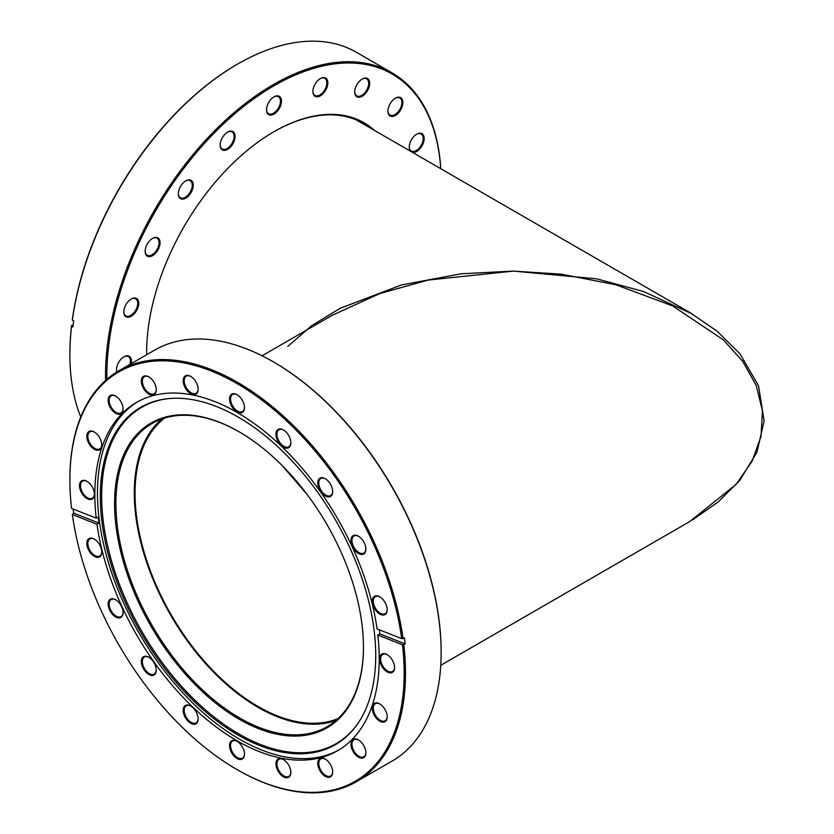 <?xml version="1.0" encoding="UTF-8"?>
<svg xmlns="http://www.w3.org/2000/svg" width="834" height="834" viewBox="0 0 834 834"><rect width="100%" height="100%" fill="white"/><g stroke="black" fill="none" stroke-linecap="round" stroke-linejoin="round"><path stroke-width="1.25" d="M338.124 718.543A174.004 100.455 60 0 1 258.081 706.502A174.004 100.455 60 0 1 146.315 559.291A174.004 100.455 60 0 1 164.642 418.053M282.246 465.653L306.964 494.291M287.845 346.329L311.864 325.541L340.001 308.382L401.477 284.957L461.129 273.781L513.442 271.102L428.103 280.078L379.887 293.526L332.412 315.189L262.074 355.795M440.769 665.292L689.791 521.521L736.224 484.283L751.997 461.369L761.004 436.526L762.453 410.818L756.198 385.423L742.802 361.476L723.422 339.897L672.684 305.942L615.826 284.748L561.355 274.188L513.442 271.102L596.571 278.806L643.546 291.525L692.501 314.064M114.571 503.59A175.995 101.612 60 0 1 239.014 431.741A175.995 101.612 60 0 1 363.457 647.288A175.995 101.612 60 0 1 239.014 719.137A175.995 101.612 60 0 1 114.571 503.59M239.348 431.939A175.057 101.07 -120 0 0 152.153 423.453A175.057 101.07 -120 0 0 115.895 503.59A175.057 101.07 -120 0 0 192.31 679.762A175.057 101.07 -120 0 0 327.209 726.664A175.057 101.07 -120 0 0 363.457 646.903M273.677 362.05A236.376 136.474 60 0 1 274 362.237A236.376 136.474 60 0 1 441.144 651.74L441.144 652.501A237.315 137.016 -120 0 0 273.344 361.852A237.315 137.016 -120 0 0 154.686 350.103L119.033 370.682A237.315 137.016 60 0 1 288.356 420.743A237.315 137.016 60 0 1 403.02 638.51L404.344 637.749A237.315 137.016 60 0 1 405.126 643.869L403.802 644.64A237.315 137.016 60 0 1 405.491 673.09A237.315 137.016 60 0 1 356.347 781.729A237.315 137.016 60 0 1 237.69 769.97A237.315 137.016 60 0 1 237.356 769.782M356.347 781.729L391.99 761.15A237.315 137.016 -120 0 0 441.144 652.501M372.287 708.222A10.55 6.088 60 0 1 379.741 703.917A10.55 6.088 60 0 1 387.205 716.844A10.55 6.088 60 0 1 379.741 721.149A10.55 6.088 60 0 1 372.287 708.222M380.002 704.073A9.852 5.682 -120 0 0 375.321 703.719A9.852 5.682 -120 0 0 373.278 708.222A9.852 5.682 -120 0 0 377.573 718.137A9.852 5.682 -120 0 0 385.162 720.774A9.852 5.682 -120 0 0 387.205 716.552M350.968 744.23A10.55 6.088 60 0 1 358.432 739.914A10.55 6.088 60 0 1 365.886 752.841A10.55 6.088 60 0 1 358.432 757.147A10.55 6.088 60 0 1 350.968 744.23M358.683 740.071A9.852 5.682 -120 0 0 354.002 739.716A9.852 5.682 -120 0 0 351.958 744.23A9.852 5.682 -120 0 0 356.264 754.134A9.852 5.682 -120 0 0 363.853 756.772A9.852 5.682 -120 0 0 365.886 752.549M275.939 763.85A10.55 6.088 60 0 1 283.393 759.545A10.55 6.088 60 0 1 290.858 772.472A10.55 6.088 60 0 1 283.393 776.777A10.55 6.088 60 0 1 275.939 763.85M283.654 759.701A9.852 5.682 -120 0 0 278.973 759.347A9.852 5.682 -120 0 0 276.93 763.85A9.852 5.682 -120 0 0 281.225 773.764A9.852 5.682 -120 0 0 288.814 776.402A9.852 5.682 -120 0 0 290.858 772.18M317.764 763.391A10.55 6.088 60 0 1 325.229 759.086A10.55 6.088 60 0 1 332.693 772.013A10.55 6.088 60 0 1 325.229 776.318A10.55 6.088 60 0 1 317.764 763.391M325.479 759.232A9.852 5.682 -120 0 0 320.798 758.888A9.852 5.682 -120 0 0 318.765 763.391A9.852 5.682 -120 0 0 323.06 773.306A9.852 5.682 -120 0 0 330.65 775.943A9.852 5.682 -120 0 0 332.693 771.711M229.558 745.565A10.55 6.088 60 0 1 237.023 741.249A10.55 6.088 60 0 1 244.487 754.176A10.55 6.088 60 0 1 237.023 758.481A10.55 6.088 60 0 1 229.558 745.565M237.273 741.405A9.852 5.682 -120 0 0 232.592 741.051A9.852 5.682 -120 0 0 230.559 745.565A9.852 5.682 -120 0 0 234.854 755.468A9.852 5.682 -120 0 0 242.444 758.116A9.852 5.682 -120 0 0 244.477 753.884M183.188 710.307A10.55 6.088 60 0 1 190.652 706.002A10.55 6.088 60 0 1 198.117 718.929A10.55 6.088 60 0 1 190.652 723.234A10.55 6.088 60 0 1 183.188 710.307M190.903 706.148A9.852 5.682 -120 0 0 186.222 705.804A9.852 5.682 -120 0 0 184.189 710.307A9.852 5.682 -120 0 0 188.484 720.222A9.852 5.682 -120 0 0 196.073 722.859A9.852 5.682 -120 0 0 198.106 718.627M141.353 661.539A10.55 6.088 60 0 1 148.817 657.234A10.55 6.088 60 0 1 156.281 670.161A10.55 6.088 60 0 1 148.817 674.466A10.55 6.088 60 0 1 141.353 661.539M149.067 657.39A9.852 5.682 -120 0 0 144.386 657.036A9.852 5.682 -120 0 0 142.353 661.539A9.852 5.682 -120 0 0 146.648 671.453A9.852 5.682 -120 0 0 154.238 674.091A9.852 5.682 -120 0 0 156.271 669.869M108.159 604.045A10.55 6.088 60 0 1 115.624 599.729A10.55 6.088 60 0 1 123.078 612.656A10.55 6.088 60 0 1 115.624 616.962A10.55 6.088 60 0 1 108.159 604.045M115.874 599.886A9.852 5.682 -120 0 0 111.193 599.531A9.852 5.682 -120 0 0 109.15 604.045A9.852 5.682 -120 0 0 113.455 613.949A9.852 5.682 -120 0 0 121.045 616.587A9.852 5.682 -120 0 0 123.078 612.365M86.84 543.424A10.55 6.088 60 0 1 94.305 539.118A10.55 6.088 60 0 1 101.769 552.045A10.55 6.088 60 0 1 94.305 556.351A10.55 6.088 60 0 1 86.84 543.424M94.555 539.275A9.852 5.682 -120 0 0 89.874 538.92A9.852 5.682 -120 0 0 87.841 543.424A9.852 5.682 -120 0 0 92.136 553.338A9.852 5.682 -120 0 0 99.726 555.976A9.852 5.682 -120 0 0 101.758 551.754M79.501 485.638A10.55 6.088 60 0 1 86.955 481.333A10.55 6.088 60 0 1 94.419 494.26A10.55 6.088 60 0 1 86.955 498.565A10.55 6.088 60 0 1 79.501 485.638M87.216 481.489A9.852 5.682 -120 0 0 82.535 481.135A9.852 5.682 -120 0 0 80.491 485.638A9.852 5.682 -120 0 0 84.787 495.552A9.852 5.682 -120 0 0 92.376 498.19A9.852 5.682 -120 0 0 94.419 493.968M86.84 436.338A10.55 6.088 60 0 1 94.305 432.022A10.55 6.088 60 0 1 101.769 444.949A10.55 6.088 60 0 1 94.305 449.255A10.55 6.088 60 0 1 86.84 436.338M94.555 432.179A9.852 5.682 -120 0 0 89.874 431.824A9.852 5.682 -120 0 0 87.841 436.338A9.852 5.682 -120 0 0 92.136 446.242A9.852 5.682 -120 0 0 99.726 448.89A9.852 5.682 -120 0 0 101.758 444.658M108.159 400.341A10.55 6.088 60 0 1 115.624 396.025A10.55 6.088 60 0 1 123.078 408.952A10.55 6.088 60 0 1 115.624 413.257A10.55 6.088 60 0 1 108.159 400.341M115.874 396.181A9.852 5.682 -120 0 0 111.193 395.827A9.852 5.682 -120 0 0 109.15 400.341A9.852 5.682 -120 0 0 113.455 410.245A9.852 5.682 -120 0 0 121.045 412.882A9.852 5.682 -120 0 0 123.078 408.66M141.353 381.169A10.55 6.088 60 0 1 148.817 376.864A10.55 6.088 60 0 1 156.281 389.78A10.55 6.088 60 0 1 148.817 394.096A10.55 6.088 60 0 1 141.353 381.169M149.067 377.01A9.852 5.682 -120 0 0 144.386 376.655A9.852 5.682 -120 0 0 142.353 381.169A9.852 5.682 -120 0 0 146.648 391.083A9.852 5.682 -120 0 0 154.238 393.721A9.852 5.682 -120 0 0 156.271 389.488M183.188 380.711A10.55 6.088 60 0 1 190.652 376.395A10.55 6.088 60 0 1 198.117 389.322A10.55 6.088 60 0 1 190.652 393.627A10.55 6.088 60 0 1 183.188 380.711M190.903 376.551A9.852 5.682 -120 0 0 186.222 376.197A9.852 5.682 -120 0 0 184.189 380.711A9.852 5.682 -120 0 0 188.484 390.614A9.852 5.682 -120 0 0 196.073 393.262A9.852 5.682 -120 0 0 198.106 389.03M229.558 398.996A10.55 6.088 60 0 1 237.023 394.691A10.55 6.088 60 0 1 244.487 407.618A10.55 6.088 60 0 1 237.023 411.923A10.55 6.088 60 0 1 229.558 398.996M237.273 394.847A9.852 5.682 -120 0 0 232.592 394.492A9.852 5.682 -120 0 0 230.559 398.996A9.852 5.682 -120 0 0 234.854 408.91A9.852 5.682 -120 0 0 242.444 411.548A9.852 5.682 -120 0 0 244.477 407.326M275.939 434.253A10.55 6.088 60 0 1 283.393 429.948A10.55 6.088 60 0 1 290.858 442.864A10.55 6.088 60 0 1 283.393 447.18A10.55 6.088 60 0 1 275.939 434.253M283.654 430.094A9.852 5.682 -120 0 0 278.973 429.75A9.852 5.682 -120 0 0 276.93 434.253A9.852 5.682 -120 0 0 281.225 444.168A9.852 5.682 -120 0 0 288.814 446.805A9.852 5.682 -120 0 0 290.858 442.573M317.764 483.022A10.55 6.088 60 0 1 325.229 478.706A10.55 6.088 60 0 1 332.693 491.633A10.55 6.088 60 0 1 325.229 495.938A10.55 6.088 60 0 1 317.764 483.022M325.479 478.862A9.852 5.682 -120 0 0 320.798 478.507A9.852 5.682 -120 0 0 318.765 483.022A9.852 5.682 -120 0 0 323.06 492.925A9.852 5.682 -120 0 0 330.65 495.573A9.852 5.682 -120 0 0 332.693 491.341M350.968 540.526A10.55 6.088 60 0 1 358.432 536.21A10.55 6.088 60 0 1 365.886 549.137A10.55 6.088 60 0 1 358.432 553.442A10.55 6.088 60 0 1 350.968 540.526M358.683 536.366A9.852 5.682 -120 0 0 354.002 536.012A9.852 5.682 -120 0 0 351.958 540.526A9.852 5.682 -120 0 0 356.264 550.43A9.852 5.682 -120 0 0 363.853 553.067A9.852 5.682 -120 0 0 365.886 548.845M372.287 601.137A10.55 6.088 60 0 1 379.741 596.821A10.55 6.088 60 0 1 387.205 609.748A10.55 6.088 60 0 1 379.741 614.053A10.55 6.088 60 0 1 372.287 601.137M380.002 596.977A9.852 5.682 -120 0 0 375.321 596.623A9.852 5.682 -120 0 0 373.278 601.137A9.852 5.682 -120 0 0 377.573 611.041A9.852 5.682 -120 0 0 385.162 613.678A9.852 5.682 -120 0 0 387.205 609.456M379.626 658.923A10.55 6.088 60 0 1 387.091 654.617A10.55 6.088 60 0 1 394.555 667.534A10.55 6.088 60 0 1 387.091 671.839A10.55 6.088 60 0 1 379.626 658.923M387.341 654.763A9.852 5.682 -120 0 0 382.66 654.409A9.852 5.682 -120 0 0 380.627 658.923A9.852 5.682 -120 0 0 384.922 668.837A9.852 5.682 -120 0 0 392.512 671.474A9.852 5.682 -120 0 0 394.545 667.242M100.309 496.511A194.749 112.444 60 0 1 168.989 398.569A194.749 112.444 60 0 1 306.787 477.945A194.749 112.444 60 0 1 375.727 655.524A194.749 112.444 60 0 1 357.181 724.527A194.749 112.444 60 0 1 202.276 708.942A194.749 112.444 60 0 1 100.309 496.511M357.515 724.037A194.239 112.142 60 0 1 203.037 707.732A194.239 112.142 60 0 1 101.665 496.147A194.239 112.142 60 0 1 169.573 398.516M338.865 749.964A201.088 116.093 60 0 1 184.377 694.441A201.088 116.093 60 0 1 97.463 492.977A201.088 116.093 60 0 1 137.808 401.696M73.142 509.042A237.315 137.016 60 0 0 73.684 513.129L72.35 514.536L96.994 524.263A201.088 116.093 60 0 0 194.27 708.493A201.088 116.093 60 0 0 337.562 750.736A201.088 116.093 60 0 0 379.209 658.683A201.088 116.093 60 0 0 377.833 635.039L379.824 633.892A201.088 116.093 -120 0 0 379.324 629.806M94.836 494.499A201.088 116.093 60 0 1 136.484 402.447A201.088 116.093 60 0 1 279.776 444.689A201.088 116.093 60 0 1 377.051 628.919L401.707 638.635A236.376 136.474 -120 0 0 222.668 376.009A236.376 136.474 -120 0 0 69.879 480.092A236.376 136.474 -120 0 0 71.568 508.417L96.223 518.143A201.088 116.093 60 0 1 94.836 494.499M69.879 479.706A237.315 137.016 60 0 1 69.879 479.321A237.315 137.016 60 0 1 119.033 370.682M161.838 418.981A175.057 101.07 -120 0 0 134.295 492.967A175.057 101.07 -120 0 0 204.757 662.634A175.057 101.07 -120 0 0 335.925 720.503M72.35 514.536A236.376 136.474 -120 0 0 237.023 769.594A236.376 136.474 -120 0 0 404.167 673.09A236.376 136.474 -120 0 0 402.478 644.765L403.802 644.64M377.833 635.039L402.478 644.765M96.223 518.143L98.204 516.986A201.088 116.093 -120 0 0 98.985 523.116L96.994 524.263M403.02 638.51L401.707 638.635M379.824 633.892L405.126 643.869M73.684 513.129L98.985 523.116M146.659 351.896A179.164 103.437 120 0 0 146.68 354.721A180.102 103.979 -60 0 1 146.648 352.282A180.102 103.979 -60 0 1 274 131.709A180.102 103.979 -60 0 1 374.581 130.5M369.16 127.362A179.164 103.437 120 0 0 362.915 123.224A179.164 103.437 120 0 0 273.667 131.908M440.717 168.677A236.376 136.474 120 0 0 268.006 89.342A236.376 136.474 120 0 0 106.856 375.258A236.376 136.474 120 0 0 106.898 379.293M105.595 380.44A237.315 137.016 -60 0 1 105.532 375.258A237.315 137.016 -60 0 1 209.125 136.432A237.315 137.016 -60 0 1 391.99 72.85A237.315 137.016 -60 0 1 440.769 168.708M410.63 151.308A10.55 6.088 -60 0 1 409.265 147.118A10.55 6.088 -60 0 1 416.719 134.201A10.55 6.088 -60 0 1 424.183 138.507A10.55 6.088 -60 0 1 420.148 148.494A10.55 6.088 -60 0 1 412.413 152.341M409.265 146.826A9.852 5.682 120 0 0 411.298 151.058A9.852 5.682 120 0 0 418.887 148.421A9.852 5.682 120 0 0 423.192 138.507A9.852 5.682 120 0 0 421.149 133.993A9.852 5.682 120 0 0 416.468 134.347M387.946 111.12A10.55 6.088 -60 0 1 395.41 98.204A10.55 6.088 -60 0 1 402.864 102.509A10.55 6.088 -60 0 1 395.41 115.436A10.55 6.088 -60 0 1 387.946 111.12M387.946 110.828A9.852 5.682 120 0 0 389.989 115.061A9.852 5.682 120 0 0 397.578 112.423A9.852 5.682 120 0 0 401.873 102.509A9.852 5.682 120 0 0 399.83 97.995A9.852 5.682 120 0 0 395.149 98.349M354.742 91.959A10.55 6.088 -60 0 1 362.206 79.032A10.55 6.088 -60 0 1 369.671 83.337A10.55 6.088 -60 0 1 362.206 96.264A10.55 6.088 -60 0 1 354.742 91.959M354.752 91.657A9.852 5.682 120 0 0 356.785 95.889A9.852 5.682 120 0 0 364.375 93.252A9.852 5.682 120 0 0 368.67 83.337A9.852 5.682 120 0 0 366.637 78.834A9.852 5.682 120 0 0 361.956 79.178M312.917 91.49A10.55 6.088 -60 0 1 320.371 78.573A10.55 6.088 -60 0 1 327.835 82.879A10.55 6.088 -60 0 1 320.371 95.806A10.55 6.088 -60 0 1 312.917 91.49M312.917 91.198A9.852 5.682 120 0 0 314.95 95.43A9.852 5.682 120 0 0 322.539 92.793A9.852 5.682 120 0 0 326.845 82.879A9.852 5.682 120 0 0 324.801 78.365A9.852 5.682 120 0 0 320.12 78.719M266.536 109.786A10.55 6.088 -60 0 1 274 96.859A10.55 6.088 -60 0 1 281.465 101.175A10.55 6.088 -60 0 1 274 114.091A10.55 6.088 -60 0 1 266.536 109.786M266.546 109.494A9.852 5.682 120 0 0 268.579 113.716A9.852 5.682 120 0 0 276.169 111.078A9.852 5.682 120 0 0 280.464 101.175A9.852 5.682 120 0 0 278.431 96.661A9.852 5.682 120 0 0 273.75 97.015M220.166 145.043A10.55 6.088 -60 0 1 227.63 132.116A10.55 6.088 -60 0 1 235.094 136.422A10.55 6.088 -60 0 1 227.63 149.349A10.55 6.088 -60 0 1 220.166 145.043M220.176 144.751A9.852 5.682 120 0 0 222.209 148.973A9.852 5.682 120 0 0 229.798 146.336A9.852 5.682 120 0 0 234.093 136.422A9.852 5.682 120 0 0 232.06 131.918A9.852 5.682 120 0 0 227.38 132.272M178.33 193.801A10.55 6.088 -60 0 1 185.794 180.884A10.55 6.088 -60 0 1 193.259 185.19A10.55 6.088 -60 0 1 185.794 198.117A10.55 6.088 -60 0 1 178.33 193.801M178.34 193.509A9.852 5.682 120 0 0 180.373 197.741A9.852 5.682 120 0 0 187.963 195.104A9.852 5.682 120 0 0 192.258 185.19A9.852 5.682 120 0 0 190.225 180.686A9.852 5.682 120 0 0 185.544 181.03M145.137 251.305A10.55 6.088 -60 0 1 152.601 238.388A10.55 6.088 -60 0 1 160.055 242.694A10.55 6.088 -60 0 1 152.601 255.621A10.55 6.088 -60 0 1 145.137 251.305M145.137 251.013A9.852 5.682 120 0 0 147.17 255.246A9.852 5.682 120 0 0 154.759 252.608A9.852 5.682 120 0 0 159.065 242.694A9.852 5.682 120 0 0 157.021 238.18A9.852 5.682 120 0 0 152.341 238.534M123.818 311.916A10.55 6.088 -60 0 1 131.282 298.999A10.55 6.088 -60 0 1 138.746 303.305A10.55 6.088 -60 0 1 131.282 316.232A10.55 6.088 -60 0 1 123.818 311.916M123.828 311.624A9.852 5.682 120 0 0 125.861 315.857A9.852 5.682 120 0 0 133.45 313.219A9.852 5.682 120 0 0 137.746 303.305A9.852 5.682 120 0 0 135.713 298.791A9.852 5.682 120 0 0 131.032 299.145M116.791 372.027A10.55 6.088 -60 0 1 116.479 369.712A10.55 6.088 -60 0 1 123.932 356.785A10.55 6.088 -60 0 1 131.397 361.091A10.55 6.088 -60 0 1 131.094 363.718M129.895 364.416A9.852 5.682 120 0 0 130.406 361.091A9.852 5.682 120 0 0 128.363 356.587A9.852 5.682 120 0 0 123.682 356.931M73.142 324.958L71.568 325.583A236.376 136.474 -60 0 0 69.879 353.908L69.879 354.679A237.315 137.016 120 0 0 80.752 417M71.568 325.583L71.578 326.23A237.315 137.016 120 0 0 69.879 354.679M391.99 72.85L356.347 52.271A237.315 137.016 120 0 0 237.69 64.03A237.315 137.016 120 0 0 72.35 320.1L73.684 320.871A237.315 137.016 120 0 0 72.902 326.991L71.578 326.23M72.35 320.1L72.35 319.464A236.376 136.474 -60 0 1 237.023 64.406A236.376 136.474 -60 0 1 237.356 64.218M116.479 369.41A9.852 5.682 120 0 0 117 371.891M689.791 312.479L356.201 119.888M692.47 519.947L718.262 501.891L739.81 480.353L757.011 452.07L764.121 420.868L758.502 385.746L740.008 353.887L717.23 331.265L689.801 312.489M237.023 769.594L237.69 769.97M69.879 480.092L69.879 479.321M274 362.237L273.344 361.852M237.023 64.406L237.69 64.03"/></g></svg>
